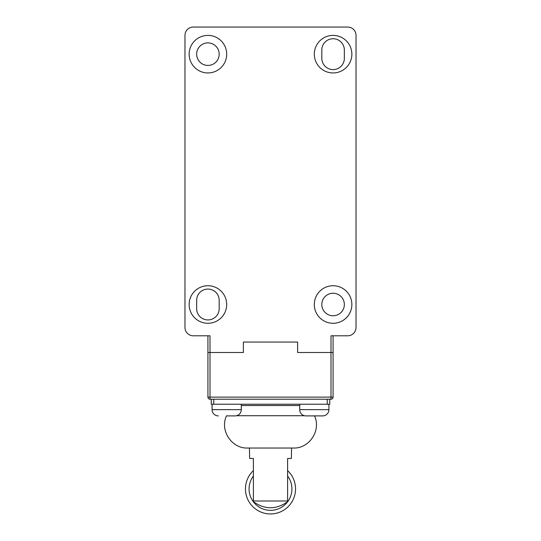 <?xml version="1.0" encoding="UTF-8"?>
<svg xmlns="http://www.w3.org/2000/svg" width="541" height="541" viewBox="0 0 541 541"><rect width="100%" height="100%" fill="white"/><g stroke="black" fill="none" stroke-linecap="round" stroke-linejoin="round"><path stroke-width="0.81" d="M287.609 470.636A25.035 25.035 0 0 1 270.5 513.95A25.035 25.035 0 0 1 253.391 470.636M287.609 476.026A21.417 21.417 0 0 1 270.5 510.339A21.417 21.417 0 0 1 253.391 476.026M241.293 404.222L241.293 409.645A6.255 6.255 0 0 1 235.037 415.901L226.523 415.901M212.086 404.222L212.086 409.645A6.255 6.255 0 0 0 218.348 415.901M314.477 415.901L322.652 415.901A6.255 6.255 0 0 0 328.914 409.645A6.255 6.255 0 0 1 322.652 415.901L305.963 415.901A6.255 6.255 0 0 1 299.707 409.645L299.707 404.222M253.391 501.013L253.391 458.457L249.638 458.457L249.428 448.029L291.572 448.029L291.362 458.457L287.609 458.457L287.609 501.013L253.391 501.013L253.391 501.717C264.806 509.744 276.208 509.744 287.609 501.717L287.609 501.013M314.402 415.725C321.537 430.041 309.432 448.705 293.445 448.029L247.555 448.029C231.568 448.705 219.463 430.041 226.598 415.725M299.707 409.645L328.914 409.645L328.914 404.222M207.92 335.799L207.92 397.128A2.083 2.083 0 0 0 210.003 399.211A2.083 2.083 0 0 1 207.92 397.128L330.997 397.128L330.997 352.482L333.08 352.482L333.08 335.799L333.08 352.482L297.618 352.482L297.618 342.054L243.382 342.054L243.382 352.482L207.92 352.482L210.003 352.482L210.003 399.211L330.997 399.211L330.997 397.128L333.08 397.128L333.08 352.482L333.08 397.128A2.083 2.083 0 0 1 330.997 399.211A2.083 2.083 0 0 0 333.08 397.128M211.254 399.211L211.254 404.222L327.244 404.222L327.244 399.211L329.746 399.211L329.746 404.222L329.746 399.211M327.244 404.222L329.746 404.222M207.92 285.729A18.773 18.773 0 0 1 226.693 304.502A18.773 18.773 0 0 1 207.92 323.281A18.773 18.773 0 0 1 189.14 304.502A18.773 18.773 0 0 1 207.92 285.729M207.92 35.395A18.773 18.773 0 0 1 226.693 54.168A18.773 18.773 0 0 1 207.92 72.947A18.773 18.773 0 0 1 189.14 54.168A18.773 18.773 0 0 1 207.92 35.395M333.08 285.729A18.773 18.773 0 0 1 351.86 304.502A18.773 18.773 0 0 1 333.08 323.281A18.773 18.773 0 0 1 314.307 304.502A18.773 18.773 0 0 1 333.08 285.729M333.08 35.395A18.773 18.773 0 0 1 351.86 54.168A18.773 18.773 0 0 1 333.08 72.947A18.773 18.773 0 0 1 314.307 54.168A18.773 18.773 0 0 1 333.08 35.395M219.179 300.329A11.266 11.266 0 0 0 207.92 289.07A11.266 11.266 0 0 0 196.654 300.329L196.654 308.674A11.266 11.266 0 0 0 207.92 319.941A11.266 11.266 0 0 0 219.179 308.674L219.179 300.329M207.92 42.901A11.266 11.266 0 0 0 196.654 54.168A11.266 11.266 0 0 0 207.92 65.434A11.266 11.266 0 0 0 219.179 54.168A11.266 11.266 0 0 0 207.92 42.901M333.08 293.236A11.266 11.266 0 0 0 321.821 304.502A11.266 11.266 0 0 0 333.08 315.768A11.266 11.266 0 0 0 344.346 304.502A11.266 11.266 0 0 0 333.08 293.236M333.08 69.606A11.266 11.266 0 0 0 344.346 58.34L344.346 49.995A11.266 11.266 0 0 0 333.08 38.736A11.266 11.266 0 0 0 321.821 49.995L321.821 58.34A11.266 11.266 0 0 0 333.08 69.606M243.382 352.482L210.003 352.482L210.003 335.799L193.313 335.799A8.345 8.345 0 0 1 184.968 327.454L184.968 35.395A8.345 8.345 0 0 1 193.313 27.05L347.687 27.05A8.345 8.345 0 0 1 356.032 35.395L356.032 327.454A8.345 8.345 0 0 1 347.687 335.799L330.997 335.799L330.997 352.482L297.618 352.482L297.618 342.054L243.382 342.054L243.382 352.482M241.293 405.513L299.707 405.513M236.525 415.725L304.475 415.725M212.086 409.645L241.293 409.645M213.756 399.211L213.756 404.222"/></g></svg>
